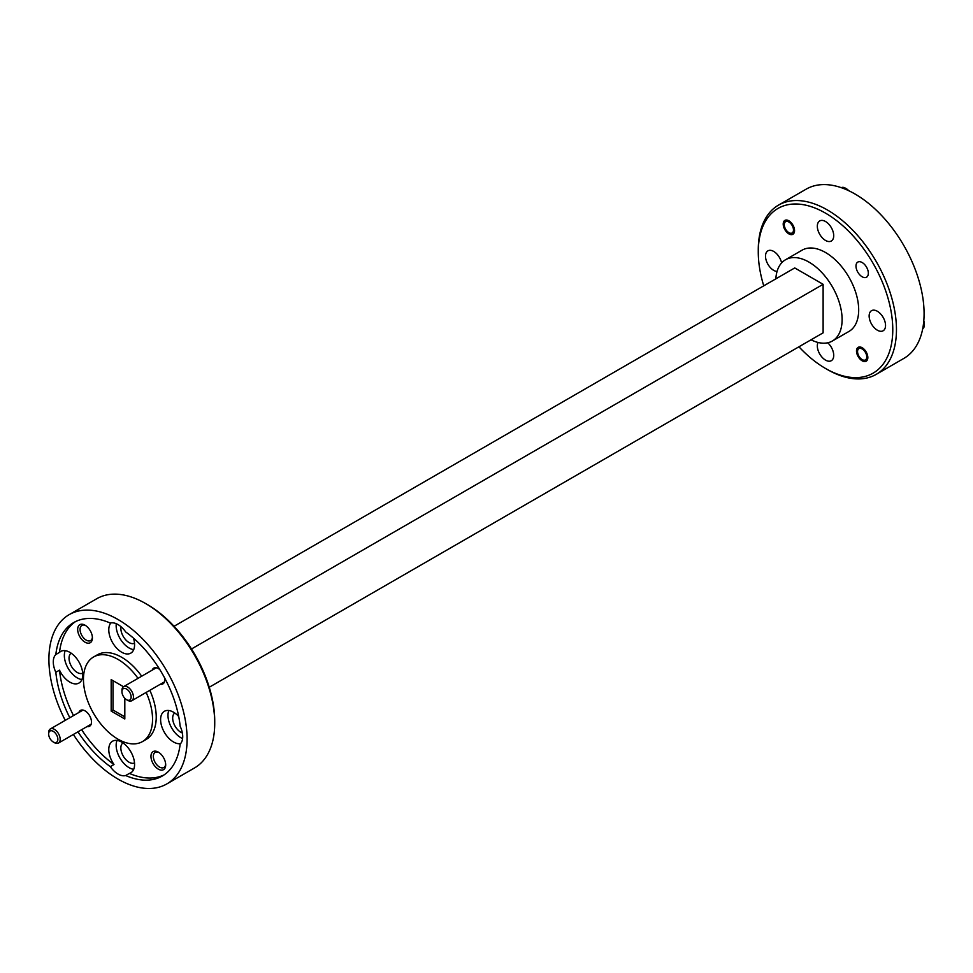 <?xml version="1.0" encoding="UTF-8"?>
<svg xmlns="http://www.w3.org/2000/svg" width="973" height="973" viewBox="0 0 973 973"><rect width="100%" height="100%" fill="white"/><g stroke="black" fill="none" stroke-linecap="round" stroke-linejoin="round"><path stroke-width="1.46" d="M788.884 220.798A8.015 4.622 -120 0 0 784.87 220.397A8.015 4.622 -120 0 0 783.642 226.818A8.015 4.622 -120 0 0 788.884 233.885A8.015 4.622 -120 0 0 792.886 234.274A8.015 4.622 -120 0 0 794.114 227.852A8.015 4.622 -120 0 0 788.884 220.798M862.163 347.726A8.015 4.622 -120 0 0 858.162 347.337A8.015 4.622 -120 0 0 856.933 353.758A8.015 4.622 -120 0 0 862.163 360.813A8.015 4.622 -120 0 0 866.177 361.214A8.015 4.622 -120 0 0 867.405 354.792A8.015 4.622 -120 0 0 862.163 347.726M862.163 262.528A8.733 5.035 -120 0 0 857.797 262.09A8.733 5.035 -120 0 0 856.459 269.083A8.733 5.035 -120 0 0 862.163 276.782A8.733 5.035 -120 0 0 866.529 277.208A8.733 5.035 -120 0 0 867.867 270.214A8.733 5.035 -120 0 0 862.163 262.528M781.599 262.917A11.591 6.689 -120 0 0 773.705 251.423A11.591 6.689 -120 0 0 767.904 250.852A11.591 6.689 -120 0 0 766.128 260.144A11.591 6.689 -120 0 0 773.705 270.36A11.591 6.689 -120 0 0 777.05 271.467M825.518 221.503A11.591 6.689 -120 0 0 819.728 220.932A11.591 6.689 -120 0 0 817.952 230.224A11.591 6.689 -120 0 0 825.518 240.44A11.591 6.689 -120 0 0 831.319 241.012A11.591 6.689 -120 0 0 833.095 231.72A11.591 6.689 -120 0 0 825.518 221.503M877.342 311.263A11.591 6.689 -120 0 0 871.54 310.679A11.591 6.689 -120 0 0 869.765 319.971A11.591 6.689 -120 0 0 877.342 330.188A11.591 6.689 -120 0 0 883.143 330.771A11.591 6.689 -120 0 0 884.919 321.479A11.591 6.689 -120 0 0 877.342 311.263M818.038 342.46A11.591 6.689 -120 0 0 825.518 360.107A11.591 6.689 -120 0 0 831.319 360.691A11.591 6.689 -120 0 0 827.719 342.788M87.059 726.563A9.122 5.266 -120 0 0 91.486 722.039A9.122 5.266 -120 0 0 85.04 710.874L85.04 710.874A9.122 5.266 -120 0 0 78.91 712.455M159.876 669.679A9.122 5.266 -120 0 0 158.319 668.56L158.319 668.56A9.122 5.266 -120 0 0 152.202 670.142M85.04 625.189A10.423 6.02 -120 0 0 77.67 629.446A10.423 6.02 -120 0 0 85.04 642.204A10.423 6.02 -120 0 0 92.411 637.947A10.423 6.02 -120 0 0 85.04 625.189L85.04 625.189M85.66 625.578A8.733 5.035 -120 0 0 81.878 625.444A8.733 5.035 -120 0 0 80.54 632.438A8.733 5.035 -120 0 0 86.232 640.137A8.733 5.035 -120 0 0 90.598 640.562A8.733 5.035 -120 0 0 92.386 637.218M158.319 752.117A10.423 6.02 -120 0 0 150.961 756.374A10.423 6.02 -120 0 0 158.319 769.144A10.423 6.02 -120 0 0 165.69 764.887A10.423 6.02 -120 0 0 158.319 752.117L158.331 752.117M158.952 752.518A8.733 5.035 -120 0 0 155.157 752.384A8.733 5.035 -120 0 0 153.819 759.378A8.733 5.035 -120 0 0 159.523 767.065A8.733 5.035 -120 0 0 163.89 767.502A8.733 5.035 -120 0 0 165.665 764.146M71.126 653.151A11.591 6.689 -120 0 0 69.752 662.54A11.591 6.689 -120 0 0 77.232 672.465A11.591 6.689 -120 0 0 82.693 673.207M122.939 742.91A11.591 6.689 -120 0 0 121.564 752.287A11.591 6.689 -120 0 0 129.056 762.212A11.591 6.689 -120 0 0 134.517 762.966M174.763 712.99A11.591 6.689 -120 0 0 173.389 722.367A11.591 6.689 -120 0 0 180.869 732.292A11.591 6.689 -120 0 0 182.365 732.997M120.993 626.697A11.591 6.689 -120 0 0 129.056 642.545A11.591 6.689 -120 0 0 134.517 643.287M125.687 775.53L129.373 773.401A18.244 10.533 -120 0 0 130.808 772.793A18.244 10.533 -120 0 0 134.578 764.45A18.244 10.533 -120 0 0 126.624 746.096A18.244 10.533 -120 0 0 112.564 741.207A18.244 10.533 -120 0 0 108.781 749.551A18.244 10.533 -120 0 0 113.987 764.51L110.302 766.639A18.244 10.533 -120 0 0 125.687 775.53A88.592 51.155 -120 0 0 162.296 776.016A88.592 51.155 -120 0 0 180.163 744.077A18.244 10.533 -120 0 0 182.717 736.658A18.244 10.533 -120 0 0 180.163 726.296A88.592 51.155 -120 0 0 125.687 631.951A18.244 10.533 -120 0 0 110.302 623.061A88.592 51.155 -120 0 0 73.705 622.562A88.592 51.155 -120 0 0 55.826 654.513A18.244 10.533 -120 0 0 53.284 661.932A18.244 10.533 -120 0 0 55.826 672.282L59.511 670.154A18.244 10.533 -120 0 0 78.983 683.046A18.244 10.533 -120 0 0 82.754 674.69A18.244 10.533 -120 0 0 74.799 656.337A18.244 10.533 -120 0 0 60.74 651.448A18.244 10.533 -120 0 0 59.511 652.384L55.826 654.513M178.691 716.456A18.244 10.533 -120 0 0 164.388 711.287A18.244 10.533 -120 0 0 160.606 719.643A18.244 10.533 -120 0 0 167.38 736.658A18.244 10.533 -120 0 0 180.589 743.615M168.84 710.509A18.244 10.533 -120 0 0 167.976 715.386A18.244 10.533 -120 0 0 182.596 738.58M117.028 740.429A18.244 10.533 -120 0 0 116.152 745.306A18.244 10.533 -120 0 0 133.715 769.327M65.203 650.669A18.244 10.533 -120 0 0 64.34 655.547A18.244 10.533 -120 0 0 81.89 679.568M110.91 622.915A18.244 10.533 -120 0 0 108.781 629.884A18.244 10.533 -120 0 0 116.748 648.237A18.244 10.533 -120 0 0 130.808 653.126A18.244 10.533 -120 0 0 134.578 644.771A18.244 10.533 -120 0 0 133.483 638.142M116.273 623.705A18.244 10.533 -120 0 0 116.152 625.627A18.244 10.533 -120 0 0 133.715 649.648M145.634 603.552L147.482 604.622A95.111 54.914 60 0 1 214.729 721.102L214.729 723.231A97.714 56.41 -120 0 0 145.634 603.552A97.714 56.41 -120 0 0 96.777 598.711L69.144 614.668A97.714 56.41 -120 0 0 48.905 659.402A97.714 56.41 -120 0 0 65.24 720.348M892.776 329.628A95.111 54.914 -120 0 0 825.518 213.148A95.111 54.914 -120 0 0 758.271 251.983L758.271 249.854A97.714 56.41 60 0 1 778.509 205.121A97.714 56.41 60 0 1 853.808 231.294A97.714 56.41 60 0 1 896.461 329.628A97.714 56.41 60 0 1 876.223 374.362A97.714 56.41 60 0 1 827.366 369.521L825.518 368.463A95.111 54.914 -120 0 0 892.776 329.628M138.008 678.339A48.857 28.205 -120 0 0 93.566 656.982A48.857 28.205 -120 0 0 83.447 679.349A48.857 28.205 -120 0 0 104.78 728.509A48.857 28.205 -120 0 0 142.423 741.608L146.108 739.48A48.857 28.205 -120 0 0 156.227 717.113A48.857 28.205 -120 0 0 149.842 690.307M141.693 676.211A48.857 28.205 -120 0 0 97.251 654.853L93.566 656.982M142.423 741.608A48.857 28.205 -120 0 0 152.542 719.242A48.857 28.205 -120 0 0 146.157 692.435M73.376 734.457A97.714 56.41 -120 0 0 166.857 783.91A97.714 56.41 -120 0 0 187.096 739.188A97.714 56.41 -120 0 0 144.442 640.842A97.714 56.41 -120 0 0 69.144 614.668M876.223 374.362L903.856 358.405A97.714 56.41 -120 0 0 924.095 313.683A97.714 56.41 -120 0 0 881.441 215.337A97.714 56.41 -120 0 0 806.143 189.163L778.509 205.121M811.032 339.808A46.899 27.074 -120 0 0 832.389 341L848.979 331.428A46.899 27.074 -120 0 0 858.685 309.949A46.899 27.074 -120 0 0 838.215 262.759A46.899 27.074 -120 0 0 802.068 250.183L785.491 259.767A46.899 27.074 -120 0 0 775.846 278.85M832.389 341A46.899 27.074 -120 0 0 842.107 319.533A46.899 27.074 -120 0 0 821.638 272.331A46.899 27.074 -120 0 0 785.491 259.767M123.498 686.719L111.177 679.616L111.177 711.105L124.812 718.974L124.812 698.298M113.026 680.674L113.026 710.035L124.812 716.846M113.026 710.035L111.177 711.105M129.373 773.401A88.592 51.155 -120 0 0 164.096 774.885M55.826 672.282A88.592 51.155 -120 0 0 69.813 717.709M77.962 731.805A88.592 51.155 -120 0 0 110.302 766.639M59.511 670.154A88.592 51.155 -120 0 0 73.498 715.581M81.647 729.689A88.592 51.155 -120 0 0 113.987 764.51M758.271 251.983A95.111 54.914 -120 0 0 763.744 285.831M798.942 346.789A95.111 54.914 -120 0 0 825.518 368.463M166.857 783.91L194.491 767.965A97.714 56.41 -120 0 0 214.729 723.231M75.578 621.565A88.592 51.155 -120 0 0 59.511 652.384M160.338 684.25A9.122 5.266 -120 0 0 164.778 679.738A9.122 5.266 -120 0 0 164.583 677.828M174.058 626.284L794.746 267.94L823.122 284.323L823.122 332.827L209.256 687.242M191.499 648.979L823.122 284.323M126.636 699.733A6.519 3.758 -120 0 0 131.148 696.911A6.519 3.758 -120 0 0 126.441 688.981A6.519 3.758 -120 0 0 121.941 691.694A6.519 3.758 -120 0 0 126.539 699.672A6.519 3.758 -120 0 0 126.636 699.733M121.941 691.694L121.941 690.368A8.149 4.707 60 0 1 123.62 686.646A8.149 4.707 60 0 1 127.572 686.974A8.149 4.707 60 0 1 132.985 694.138A8.149 4.707 60 0 1 131.769 700.742A8.149 4.707 60 0 1 127.816 700.414A8.149 4.707 60 0 1 127.694 700.341A8.149 4.707 60 0 1 127.572 700.268M53.357 742.046A6.519 3.758 -120 0 0 57.857 739.225A6.519 3.758 -120 0 0 53.162 731.295A6.519 3.758 -120 0 0 48.65 734.007A6.519 3.758 -120 0 0 53.26 741.985A6.519 3.758 -120 0 0 53.357 742.046M48.65 734.007L48.65 732.681A8.149 4.707 60 0 1 50.341 728.959A8.149 4.707 60 0 1 54.293 729.288A8.149 4.707 60 0 1 59.706 736.452A8.149 4.707 60 0 1 58.477 743.056A8.149 4.707 60 0 1 54.524 742.727A8.149 4.707 60 0 1 54.403 742.654A8.149 4.707 60 0 1 54.293 742.581M788.787 232.596A6.519 3.758 -120 0 0 788.884 232.656A6.519 3.758 -120 0 0 793.481 230.054A6.519 3.758 -120 0 0 788.981 222.075A6.519 3.758 -120 0 0 784.274 224.678A6.519 3.758 -120 0 0 788.787 232.596M846.364 188.726A6.519 3.758 60 0 1 846.461 188.774A6.519 3.758 60 0 1 846.559 188.835A6.519 3.758 60 0 1 848.638 190.672M847.909 190.331A8.149 4.707 -120 0 0 845.428 188.178A8.149 4.707 -120 0 0 845.306 188.117A8.149 4.707 -120 0 0 841.292 187.68M862.066 359.536A6.519 3.758 -120 0 0 862.163 359.596A6.519 3.758 -120 0 0 866.773 356.994A6.519 3.758 -120 0 0 862.26 349.015A6.519 3.758 -120 0 0 857.554 351.618A6.519 3.758 -120 0 0 862.066 359.536M923.803 320.859A6.519 3.758 60 0 1 924.35 323.693L924.35 325.018A8.149 4.707 -120 0 0 923.73 321.662M922.72 328.716A8.149 4.707 -120 0 0 924.35 325.018M164.449 681.878L131.769 700.742M156.312 667.77L123.62 686.646M126.539 699.672L127.694 700.341M91.17 724.192L58.477 743.056M83.021 710.083L50.341 728.959M53.26 741.985L54.403 742.654M788.884 232.656L789.942 233.265M846.461 188.774L845.306 188.117M784.274 224.678L784.274 223.352M862.163 359.596L863.221 360.205M857.554 351.618L857.554 350.28"/></g></svg>
